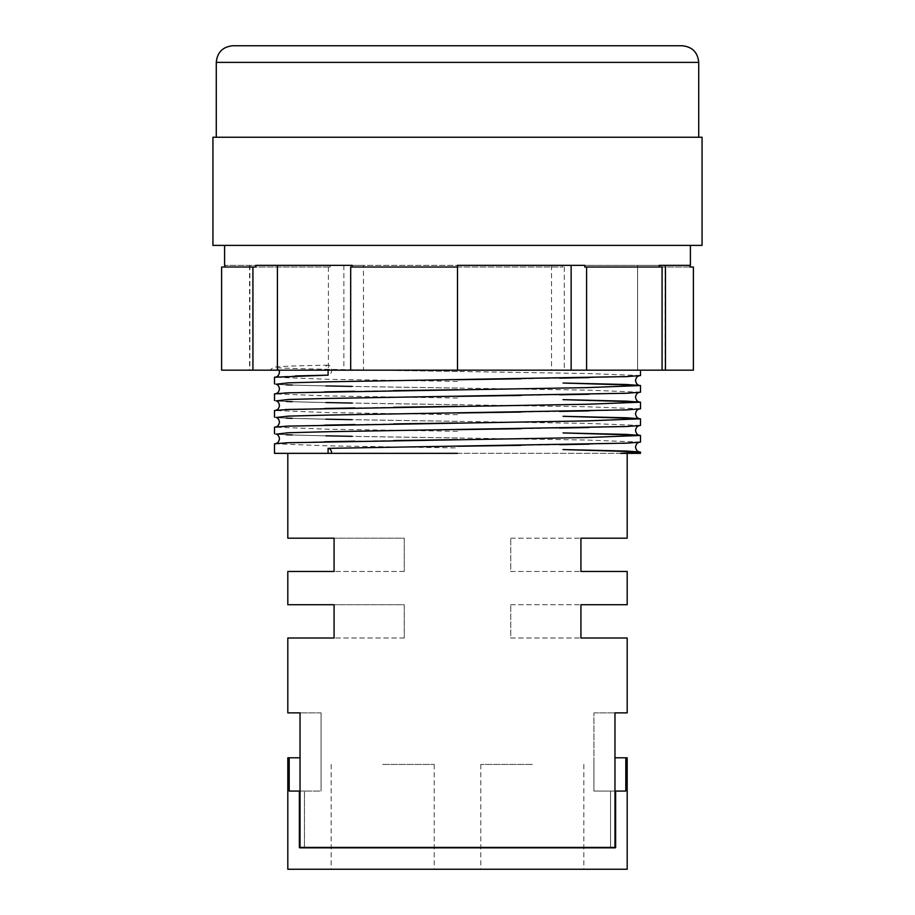 <?xml version="1.0" encoding="UTF-8"?>
<svg xmlns="http://www.w3.org/2000/svg" width="915" height="915" viewBox="0 0 915 915"><rect width="100%" height="100%" fill="white"/><g stroke="black" fill="none" stroke-linecap="round" stroke-linejoin="round"><path stroke-width="0.69" stroke-dasharray="4.58 3.43" d="M682.087 45.75L232.913 45.75M640.5 442.117L586.904 440.035L352 436.318M325.934 435.826L292.217 434.968M286.212 434.739L276.204 434.145M640.5 425.475L586.904 423.393L352 419.676M325.934 419.196L292.217 418.338M286.212 418.109L276.204 417.503M640.5 408.833L586.904 406.763L352 403.046M325.934 402.554L292.217 401.696M286.212 401.468L276.204 400.873M640.5 392.203L586.904 390.122L352 386.404M325.934 385.924L292.217 385.066M286.212 384.838L276.204 384.231M640.5 375.562L586.904 373.492L374.738 370.163L324.573 370.163A4.987 3.534 -90 0 1 328.05 365.165A4.987 3.534 -90 0 1 331.63 370.163A4.987 3.534 -90 0 1 328.153 375.15A4.987 3.534 -90 0 1 328.096 375.15M328.05 365.165C295.739 365.748 277.531 366.457 273.425 367.292L269.959 370.163L640.5 370.163L374.738 370.163M532.324 869.25L480.787 869.25L532.324 869.25M532.324 764.437L480.787 764.437L532.324 764.437M382.676 869.25L434.213 869.25L382.676 869.25M382.676 764.437L434.213 764.437L382.676 764.437M702.057 137.25L212.943 137.25M702.057 245.392L212.943 245.392M584.765 267.008L659.2 267.008L659.2 265.35L637.595 265.35L659.2 265.35L637.595 265.35L637.595 370.163L221.613 370.163M665.457 265.35L690.413 265.35M690.059 267.008L659.2 267.008L662.083 267.008L662.083 370.163L637.595 370.163L662.083 370.163L637.595 370.163L637.595 265.35L551.516 265.35L659.2 265.35M562.805 265.35L562.805 267.008L457.5 267.008L457.5 265.35L584.765 265.35M457.5 381.383L328.096 379.313L274.5 377.232M457.5 398.025L328.096 395.943L274.5 393.862M457.5 414.667L328.096 412.585L274.5 410.503M457.5 431.297L328.096 429.215L274.5 427.133M274.5 443.775L328.096 445.857L457.5 447.938M620.713 453.337L274.5 453.337M627.187 869.25L287.813 869.25M614.971 847.622L615.635 847.622L615.635 791.063L625.803 791.063L593.915 791.063L593.915 712.865L593.915 791.063L593.915 757.792L593.915 791.063L610.557 791.063L610.557 847.622L614.971 847.839L300.029 847.839L299.365 847.622L299.365 791.063L289.197 791.063L289.197 757.792L287.813 757.792M614.971 847.839L610.557 847.622L610.557 791.063L610.557 847.622L610.557 791.063L593.915 791.063L625.803 791.063L625.803 757.792L627.187 757.792M627.187 538.192L580.922 538.192L580.922 571.463L627.187 571.463M627.187 604.735L580.922 604.735L580.922 638.007L627.187 638.007M627.187 712.865L614.971 712.865L614.971 847.404L300.029 847.622M457.5 453.337L640.5 453.337M287.813 712.865L300.029 712.865L300.029 847.404M287.813 538.192L334.078 538.192L334.078 571.463L287.813 571.463M287.813 604.735L334.078 604.735L334.078 638.007L287.813 638.007M593.915 712.865L614.971 712.865L593.915 712.865M300.029 791.063L304.443 791.063L304.443 847.622L304.443 791.063L321.085 791.063L289.197 791.063L321.085 791.063L321.085 712.865L321.085 791.063L321.085 757.792L321.085 791.063L304.443 791.063L304.443 847.622L300.246 847.622L304.443 847.622L304.443 791.063L299.365 791.063M321.085 712.865L300.029 712.865L321.085 712.865M304.443 847.622L299.365 847.622L304.443 847.622M350.697 267.008L457.5 267.008L457.5 370.163L457.5 265.35L330.235 265.35L457.5 265.35L457.5 370.163M221.613 267.008L255.8 267.008L252.917 267.008L252.917 370.163M252.917 267.008L330.235 267.008L255.8 267.008L255.8 265.35L277.405 265.35L224.941 265.35L277.405 265.35L277.405 370.163M328.416 267.008L328.416 370.163M457.5 267.008L562.805 267.008M564.303 267.008L564.303 370.163M363.484 370.163L350.697 370.163L363.484 370.163L363.484 265.35L352.195 265.35M693.387 370.163L662.083 370.163M665.148 370.163L665.148 265.35M457.5 137.25L216.272 137.25L457.5 137.25M659.2 267.008L693.387 267.008M330.235 265.35L330.235 267.008M551.516 265.35L551.516 370.163M343.868 265.35L343.868 370.163M249.852 265.35L249.852 370.163M277.405 265.35L363.484 265.35M614.971 757.792L625.803 757.792M615.635 791.063L614.971 791.063M510.742 638.007L580.922 638.007L510.742 638.007L510.742 604.735L510.742 638.007M510.742 604.735L580.922 604.735L510.742 604.735M510.742 571.463L580.922 571.463L510.742 571.463L510.742 538.192L510.742 571.463M510.742 538.192L580.922 538.192L510.742 538.192M610.557 847.622L615.635 847.622L610.557 847.622M300.029 757.792L289.197 757.792M404.258 638.007L334.078 638.007L404.258 638.007L404.258 604.735L334.078 604.735L404.258 604.735L404.258 638.007M404.258 571.463L334.078 571.463L404.258 571.463L404.258 538.192L334.078 538.192L404.258 538.192L404.258 571.463M216.272 62.392L698.728 62.392M521.047 445.331L559.431 444.701M589.066 444.152L622.783 443.295M628.788 443.066L638.796 442.46M457.5 437.953C364.856 436.684 278.709 435.208 275.93 434.065M521.047 428.7L559.431 428.06M589.066 427.511L622.783 426.653M628.788 426.424L638.796 425.83M457.5 421.312C364.856 420.042 278.709 418.567 275.93 417.434M521.047 412.059L559.431 411.418M589.066 410.881L622.783 410.012M628.788 409.794L638.796 409.188M457.5 404.682C364.856 403.412 278.709 401.925 275.93 400.793M521.047 395.429L559.431 394.788M589.066 394.239L622.783 393.381M628.788 393.153L638.796 392.558M457.5 388.04C364.856 386.771 278.709 385.295 275.93 384.163M521.047 378.787L559.431 378.147M589.066 377.598L622.783 376.74M628.788 376.511L638.796 375.916M457.5 371.41C364.856 370.129 278.709 368.654 275.93 367.521L279.029 370.163M480.787 764.437L480.787 869.25M331.15 764.437L331.15 869.25M434.213 764.437L434.213 869.25M583.85 764.437L583.85 869.25M295.465 375.939L276.204 376.877M393.61 390.648L354.997 391.288M324.619 391.86L290.181 392.764M285.263 392.958L276.204 393.519M393.61 407.289L354.997 407.93M324.619 408.49L290.181 409.394M285.263 409.588L276.204 410.149M393.61 423.92L354.997 424.56M324.619 425.132L290.181 426.035M285.263 426.23L276.204 426.79M393.61 440.561L354.997 441.202M324.619 441.762L290.181 442.666M285.263 442.86L276.204 443.42M249.543 265.35L249.543 370.163"/><path stroke-width="1.37" d="M216.272 62.392C217.255 52.281 222.803 46.734 232.913 45.75L682.087 45.75C692.198 46.734 697.745 52.281 698.728 62.392L216.272 62.392L216.272 137.25M328.096 448.35L626.569 443.146L640.5 442.117L640.5 435.46L586.904 437.542L288.431 442.734L274.5 443.775L274.5 453.337L328.096 453.337L328.096 448.35A4.987 3.534 90 0 1 331.63 453.337L328.096 453.337M352 436.318L325.934 435.826M292.217 434.968L286.212 434.739M276.204 434.145L288.431 432.749L328.096 431.708L626.569 426.516L640.5 425.475L640.5 418.818L586.904 420.9L288.431 426.104L274.5 427.133L274.5 433.79M352 419.676L325.934 419.196M292.217 418.338L286.212 418.109M276.204 417.503L288.431 416.119L328.096 415.078L626.569 409.874L640.5 408.833L640.5 402.188L586.904 404.258L288.431 409.463L274.5 410.503L274.5 417.16M352 403.046L325.934 402.554M292.217 401.696L286.212 401.468M276.204 400.873L288.431 399.478L328.096 398.437L626.569 393.244L640.5 392.203L640.5 385.547L586.904 387.628L288.431 392.821L274.5 393.862L274.5 400.518M352 386.404L325.934 385.924M292.217 385.066L286.212 384.838M276.204 384.231L288.431 382.847L328.096 381.807L626.569 376.603L640.5 375.562L640.5 370.163M457.5 137.25L702.057 137.25L702.057 245.392L212.943 245.392L212.943 137.25L457.5 137.25M662.083 370.163L662.083 267.008L584.765 267.008L584.765 265.35L457.5 265.35L457.5 370.163L693.387 370.163L693.387 267.008L690.059 267.008L690.059 265.35M659.2 267.008L659.2 265.35L665.457 265.35L665.457 370.163M690.413 245.392L690.413 265.35L659.2 265.35M639.07 375.848C637.195 376.214 636.017 377.781 635.513 380.56C636.119 383.442 637.309 385.009 639.07 385.272L563.034 383.03L626.569 384.506L640.5 385.547M639.07 392.478C637.195 392.844 636.017 394.422 635.513 397.19C636.119 400.072 637.309 401.651 639.07 401.902L563.034 399.661L626.569 401.147L640.5 402.188M639.07 409.119C637.195 409.485 636.017 411.052 635.513 413.832C636.119 416.714 637.309 418.281 639.07 418.544L563.034 416.302L626.569 417.778L640.5 418.818M639.07 425.75C637.195 426.115 636.017 427.694 635.513 430.462C636.119 433.344 637.309 434.922 639.07 435.185L563.034 432.932L626.569 434.419L640.5 435.46M274.5 383.888L274.5 377.232L328.096 375.15L328.096 370.163M300.029 757.792L287.813 757.792L287.813 869.25L627.187 869.25L627.187 757.792L625.803 757.792L625.803 791.063L615.635 791.063L615.635 847.622L614.971 847.839L300.029 847.839L300.029 712.865L287.813 712.865L287.813 638.007L334.078 638.007L334.078 604.735L287.813 604.735L287.813 571.463L334.078 571.463L334.078 538.192L287.813 538.192L287.813 453.337M300.029 847.404L614.971 847.404L614.971 712.865L627.187 712.865L627.187 638.007L580.922 638.007L580.922 604.735L627.187 604.735L627.187 571.463L580.922 571.463L580.922 538.192L627.187 538.192L627.187 453.337M457.5 453.337L331.63 453.337M289.197 757.792L289.197 791.063L299.365 791.063L299.365 847.622L300.029 847.839M300.029 791.063L299.365 791.063M352.195 267.008L352.195 265.35L255.8 265.35L255.8 267.008L221.613 267.008L221.613 370.163L350.697 370.163L350.697 267.008L457.5 267.008M350.697 370.163L457.5 370.163M252.917 267.008L252.917 370.163M586.584 267.008L586.584 370.163M620.713 453.337L640.5 453.337L640.5 452.09L620.713 453.337M639.07 442.391C637.195 442.757 636.017 444.324 635.513 447.103C636.119 449.986 637.309 451.553 639.07 451.816L563.034 449.574L626.569 451.049L640.5 452.09M224.941 265.35L224.941 267.008M571.132 265.35L571.132 370.163M277.405 265.35L277.405 370.163M614.971 757.792L625.803 757.792M614.971 791.063L615.635 791.063M457.5 446.268L521.047 445.331M559.431 444.701L589.066 444.152M622.783 443.295L628.788 443.066M275.975 434.076L275.93 434.065C277.805 434.442 278.983 436.009 279.487 438.788C278.881 441.671 277.691 443.237 275.93 443.5M457.5 429.638L521.047 428.7M559.431 428.06L589.066 427.511M622.783 426.653L628.788 426.424M275.975 417.446L275.93 417.434C277.805 417.8 278.983 419.367 279.487 422.147C278.881 425.029 277.691 426.607 275.93 426.859M457.5 412.997L521.047 412.059M559.431 411.418L589.066 410.881M622.783 410.012L628.788 409.794M275.975 400.804L275.93 400.793C277.805 401.159 278.983 402.737 279.487 405.517C278.881 408.399 277.691 409.966 275.93 410.229M457.5 396.367L521.047 395.429M559.431 394.788L589.066 394.239M622.783 393.381L628.788 393.153M275.975 384.174L275.93 384.163C277.805 384.529 278.983 386.096 279.487 388.875C278.881 391.757 277.691 393.324 275.93 393.587M457.5 379.725L521.047 378.787M559.431 378.147L589.066 377.598M622.783 376.74L628.788 376.511M279.029 370.163L279.487 372.233C278.892 375.104 277.714 376.671 275.93 376.957M698.728 62.392L698.728 137.25M224.587 245.392L224.587 265.35M328.153 375.15L295.465 375.939M457.5 389.71L393.61 390.648M354.997 391.288L324.619 391.86M290.181 392.764L285.263 392.958M457.5 406.34L393.61 407.289M354.997 407.93L324.619 408.49M290.181 409.394L285.263 409.588M457.5 422.982L393.61 423.92M354.997 424.56L324.619 425.132M290.181 426.035L285.263 426.23M457.5 439.612L393.61 440.561M354.997 441.202L324.619 441.762M290.181 442.666L285.263 442.86"/></g></svg>
